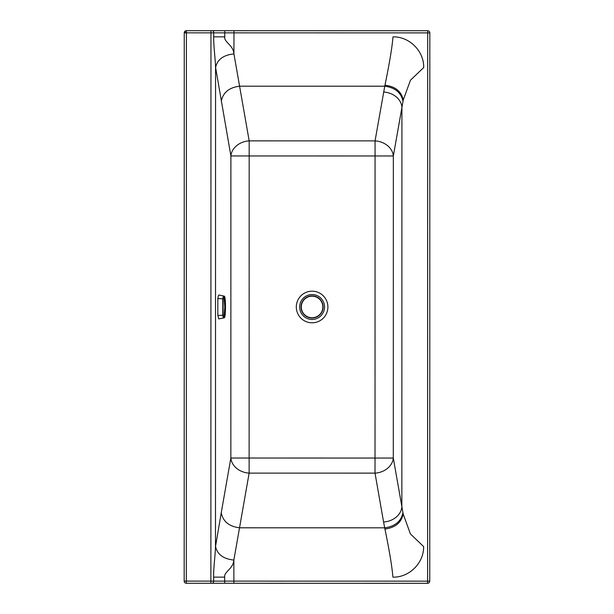 <?xml version="1.0" encoding="UTF-8"?>
<svg xmlns="http://www.w3.org/2000/svg" width="614" height="614" viewBox="0 0 614 614"><rect width="100%" height="100%" fill="white"/><g stroke="black" fill="none" stroke-linecap="round" stroke-linejoin="round"><path stroke-width="0.92" d="M184.246 32.849A2.149 2.149 0 0 1 186.395 30.7L427.682 30.738A2.149 2.149 0 0 1 429.831 32.887L429.754 581.151A2.149 2.149 0 0 1 427.605 583.3L186.318 583.262A2.149 2.149 0 0 1 184.169 581.113L184.246 32.849L210.955 32.849L427.682 32.887L427.605 581.151L210.871 581.12L210.955 30.7M212.429 30.708A2.149 1.289 90 0 1 213.718 32.857L213.718 36.84C213.511 46.787 215.614 60.134 215.552 69.129L215.598 67.517C217.264 59.566 223.373 55.03 233.926 53.894L249.177 140.867L375.062 140.882A18.42 15.012 -170 0 1 393.344 155.979L393.298 458.052L403.16 513.941C401.372 522.621 395.301 527.656 384.947 529.038C388.109 544.511 391.778 563.621 392.914 577.152C409.277 577.574 423.975 562.938 423.614 546.575L410.398 533.896L403.16 513.941M213.718 36.84L224.77 36.848C223.742 42.013 233.427 45.183 233.926 53.894L233.972 30.708M213.641 577.129C213.434 567.19 215.545 553.843 215.483 544.841L215.529 546.452C217.249 554.381 223.358 558.917 233.85 560.083C233.351 568.794 223.665 571.964 224.686 577.129L213.641 577.129L213.634 581.12A2.149 1.289 -90 0 1 212.344 583.269M215.483 544.841L215.552 69.129M215.598 67.517L230.895 155.948L230.849 458.029L221.255 512.713C222.897 521.409 228.991 526.436 239.529 527.802L233.85 560.083L233.896 583.269M402.976 101.295C401.234 92.676 395.155 87.648 384.755 86.198L375.062 140.882L375.062 155.971L230.895 155.948A18.42 15.012 170.1 0 1 249.177 140.867L249.131 458.029L375.016 458.044L375.016 473.133A18.42 15.012 170.1 0 0 393.298 458.052L375.016 458.044L375.062 155.971L393.344 155.979L403.229 100.059C401.426 91.402 395.339 86.459 384.963 85.223A438.219 254.38 -163.7 0 0 384.755 86.198L239.598 86.183C229.06 87.541 222.966 92.568 221.316 101.264M383.635 92.023A18.42 15.012 -170 0 1 401.917 107.12L401.855 506.911A18.42 15.012 170.1 0 1 383.573 522L375.016 473.133L249.131 473.118L249.131 458.029L230.849 458.029A18.42 15.012 -170 0 0 249.131 473.118L239.529 527.802L384.694 527.825L384.947 529.038M403.229 100.059L410.474 80.188L423.691 67.571C424.113 51.169 409.4 36.449 392.998 36.871C391.847 50.486 388.14 69.666 384.963 85.223M429.754 581.151L427.605 581.151L427.605 583.3M186.318 583.262L186.395 30.7M184.169 581.113L210.871 581.12L210.871 583.269M427.682 30.738L427.682 32.887L429.831 32.887M312.073 295.91A11.052 11.052 0 0 0 301.021 306.962A11.052 11.052 -90 0 0 312.073 318.014A11.052 11.052 -90 0 0 323.125 306.962A11.052 11.052 0 0 0 312.073 295.91A11.052 11.052 0 0 1 323.125 306.962A11.052 11.052 -90 0 1 312.073 318.014M224.079 317.875L218.722 318.904L217.832 315.481L217.832 298.558L218.3 295.948L218.868 295.019L223.987 296.094C223.534 295.833 223.128 296.685 222.775 298.65L222.782 315.389C223.143 317.346 223.542 318.182 223.995 317.883L224.079 317.875C224.655 317.73 224.993 316.824 225.092 315.151L225.085 298.78C224.839 296.915 224.547 296.109 224.202 296.347C223.788 296.132 223.419 296.961 223.097 298.834L217.832 298.558M223.097 298.834L223.097 315.197C223.419 317.062 223.788 317.868 224.202 317.63C224.555 317.845 224.847 317.016 225.092 315.143L225.092 315.159M185.436 30.93A2.149 0.875 -116.6 0 0 185.159 31.606A2.149 0.875 63.4 0 0 185.436 32.849M318.067 317.929A12.449 12.449 0 0 0 312.096 294.551A12.449 12.449 0 0 0 300.031 310.078A12.449 12.449 0 0 0 318.067 317.929M312.096 322.795A15.787 15.787 0 0 0 327.4 303.093A15.787 15.787 0 0 0 296.309 307A15.787 15.787 0 0 0 312.096 322.795M221.255 512.713L215.529 546.452M383.573 522L384.694 527.825C395.094 526.375 401.165 521.347 402.914 512.736M224.77 36.848L224.77 32.857L225.338 32.857M224.686 583.269L224.686 577.129M224.77 30.708L224.77 32.857M312.073 317.745A10.776 10.776 0 0 1 301.297 306.962A10.776 10.776 0 0 1 312.073 296.186A10.776 10.776 0 0 1 322.849 306.962A10.776 10.776 0 0 1 312.073 317.745M217.832 315.481L223.097 315.197M223.987 296.094L224.801 306.992L223.995 317.883M225.092 315.151C225.645 309.748 225.637 303.539 225.085 298.772L225.085 298.757M225.085 298.772C224.962 297.03 224.632 296.148 224.087 296.101"/></g></svg>
